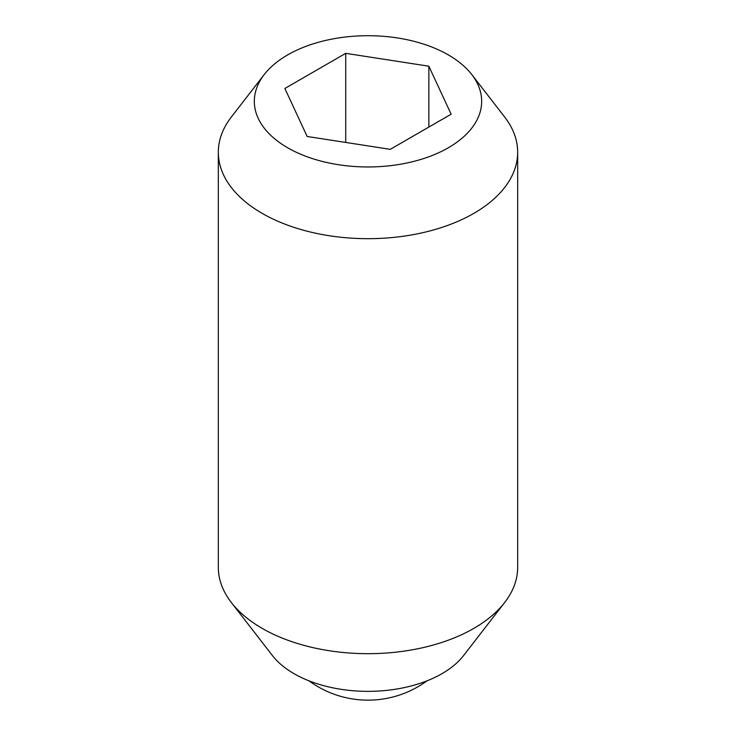 <?xml version="1.0" encoding="UTF-8"?>
<svg xmlns="http://www.w3.org/2000/svg" width="736" height="736" viewBox="0 0 736 736"><rect width="100%" height="100%" fill="white"/><g stroke="black" fill="none" stroke-linecap="round" stroke-linejoin="round"><path stroke-width="1.1" d="M471.767 74.548L504.638 116.978A149.675 86.416 180 0 1 517.675 152.26L517.675 567.263A149.675 86.416 180 0 1 504.638 602.545A149.675 86.416 180 0 1 262.163 628.369A149.675 86.416 180 0 1 231.362 602.545A149.675 86.416 180 0 1 218.325 567.263L218.325 152.26A149.675 86.416 180 0 1 231.362 116.978L264.233 74.548A113.666 65.624 180 0 1 448.38 54.933A113.666 65.624 180 0 1 471.767 74.548A113.666 65.624 180 0 1 432.464 155.388A113.666 65.624 180 0 1 287.62 147.743A113.666 65.624 180 0 1 264.233 74.548M504.638 602.545L463.551 655.592A104.668 60.426 180 0 1 293.986 673.652A104.668 60.426 180 0 1 272.449 655.592L231.362 602.545M517.675 152.26A149.675 86.416 180 0 1 425.279 232.098A149.675 86.416 180 0 1 262.163 213.366A149.675 86.416 180 0 1 218.325 152.26M345.727 142.444L345.727 53.342L428.858 66.203L451.131 114.2L390.273 149.334L307.142 136.473L284.869 88.476L345.727 53.342M428.858 127.061L428.858 66.203M308.982 680.828A99.783 99.783 0 0 0 427.018 680.828"/></g></svg>
